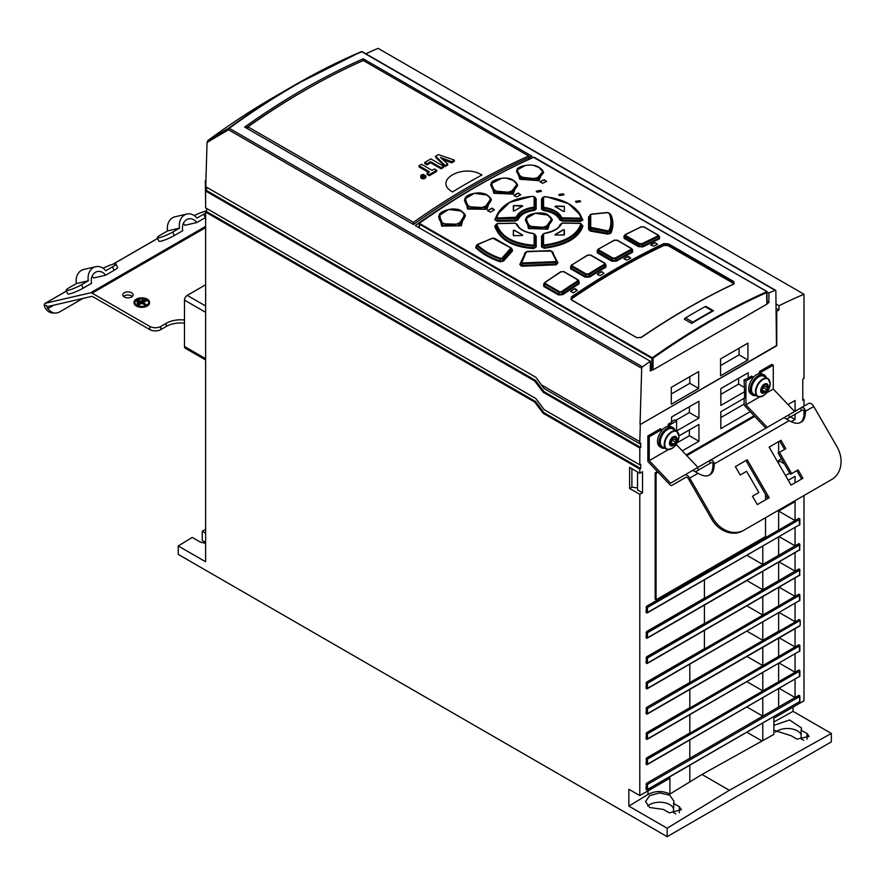 <?xml version="1.0" encoding="UTF-8"?>
<svg xmlns="http://www.w3.org/2000/svg" width="885" height="885" viewBox="0 0 885 885"><rect width="100%" height="100%" fill="white"/><g stroke="black" fill="none" stroke-linecap="round" stroke-linejoin="round"><path stroke-width="1.33" d="M207.057 142.474L228.496 129.763A1.294 1.04 -120.7 0 1 228.684 128.214A722.005 416.857 -60 0 1 294.926 84.982L274.859 96.565A693.63 400.474 120 0 0 207.898 140.527L207.057 142.474L205.74 186.724L535.934 377.364L541.399 384.875L639.8 441.692L640.309 424.523L776.753 345.747L776.753 311.232L778.977 309.938L778.977 305.734A722.381 417.067 -60 0 1 803.978 294.229L803.978 378.492L802.772 379.189L802.772 400.263L803.978 399.555L802.772 398.858M206.526 187.177L206.526 190.485L205.619 191.016L205.619 207.864L535.812 398.504L544.198 409.666L639.8 464.857L639.8 448.009L640.707 447.478L544.021 391.657L535.635 380.495L534.728 381.026L543.113 392.188L639.8 448.009M206.526 208.395L206.526 211.548L205.619 212.079L205.619 561.765L178.25 545.968L192.233 537.427L200.452 542.162L205.619 543.313M767.195 292.006L768.899 292.99A722.381 417.067 -60 0 1 775.061 290.324A1.294 0.741 -60 0 1 775.592 290.313L362.385 51.761A1.294 0.741 120 0 0 361.865 51.761A722.381 417.067 120 0 0 295.579 85.048A722.381 417.067 120 0 0 229.292 128.303A1.294 0.642 53.9 0 0 228.684 128.214L207.898 140.527M803.978 294.229L378.083 48.343A722.381 417.067 120 0 0 365.87 53.775M729.351 790.283L831.347 733.444L831.347 741.873L667.157 836.657L667.157 828.238L729.351 790.283L701.982 774.475L689.813 781.909L689.813 765.282M831.347 733.444L793.037 711.33L773.877 721.994L773.877 718.166L803.978 700.787L803.978 495.523M793.037 707.115L793.037 711.33M803.978 399.555L803.978 406.149M803.978 410.352L803.978 415.74M799.089 701.938L647.333 789.807A0.774 0.774 0 0 1 646.559 789.807L647.488 789.453L646.028 789.243L646.581 783.247L689.813 758.279L689.813 740.004M689.813 781.909L669.901 794.066L669.901 778.203L639.8 795.582L639.8 494.35L642.532 492.768L642.532 471.705L639.8 473.287L639.8 469.072L640.707 468.541L544.021 412.72L535.635 401.569L206.526 211.548M639.8 464.857L640.707 464.337L640.707 468.541M541.399 384.875L544.198 388.603L639.8 443.794L640.707 443.263L640.707 447.478M639.8 443.794L639.8 441.692M762.781 723.156L762.781 740.601L773.877 734.417L773.877 718.166M799.244 695.544L795.062 697.524L795.062 679.249M799.244 670.266L795.062 672.246L795.062 653.96M799.244 644.988L795.062 646.957L795.062 628.682M799.266 619.788L795.062 621.679L795.062 603.404M799.244 594.432L795.062 596.401L795.062 578.126M799.244 569.155L795.062 571.124L795.062 552.848M799.244 543.877L795.062 545.846L795.062 527.571M799.244 518.599L795.062 520.568L795.062 501.607L778.634 511.087L795.062 520.568M799.089 524.982L647.333 612.862A0.774 0.774 0 0 1 646.559 612.862L647.488 612.508L646.028 612.298L646.581 606.291L778.634 530.049L778.634 511.087M799.089 550.26L647.333 638.14A0.774 0.774 0 0 1 646.559 638.14L647.488 637.786L646.028 637.576L646.581 631.569L704.405 598.183L704.405 579.907M799.089 575.538L647.333 663.418A0.774 0.774 0 0 1 646.559 663.418L647.488 663.064L646.028 662.854L646.581 656.847L704.405 623.46L704.405 605.185M799.089 600.815L647.333 688.696A0.774 0.774 0 0 1 646.559 688.696L647.488 688.342L646.028 688.132L646.581 682.125L704.405 648.738L704.405 630.463M799.863 625.916L647.333 713.974A0.774 0.774 0 0 1 646.559 713.974L647.488 713.62L646.028 713.41L646.581 707.403L689.813 682.446L689.813 664.17M799.089 651.371L647.333 739.252A0.774 0.774 0 0 1 646.559 739.252L647.488 738.898L646.028 738.687L646.581 732.692L689.813 707.723L689.813 689.448M799.089 676.649L647.333 764.529A0.774 0.774 0 0 1 646.559 764.529L647.488 764.175L646.028 763.965L646.581 757.969L689.813 733.001L689.813 714.726M788.247 480.267L795.062 476.329L795.062 482.801M789.697 473.11L785.515 475.522M778.634 463.607L778.634 460.532L781.488 458.884M778.634 452.799L778.634 441.637M795.062 414.28L795.062 419.457L791.135 421.725M788.004 404.567L795.062 400.496L795.062 411.304M765.525 517.725L765.525 536.564L656.062 599.764L655.154 599.233L655.154 472.844L657.4 471.55M686.163 454.945L754.086 415.729M647.853 461.251L647.853 435.984L660.354 428.771L661.726 429.557L649.225 436.77L649.225 460.642L670.564 483.177L684.536 475.101A5.155 2.976 60 0 1 689.703 478.088L712.923 518.3L711.628 519.053L688.408 478.829A2.578 1.493 -120 0 0 685.831 477.336L671.859 485.411A2.578 1.493 60 0 1 669.868 484.714L648.528 462.191A2.578 1.493 60 0 1 647.853 461.251M678.983 435.918L698.94 424.402L698.94 441.25L682.291 450.863M668.197 426.227L668.197 424.236L671.571 422.289L671.571 417.023L698.94 401.226L698.94 418.074L676.594 430.984M759.407 373.57L759.407 371.578L771.908 364.366L773.28 365.151L760.779 372.364L760.779 373.614A11.505 6.637 120 0 1 762.405 374.045L764.065 374.875A11.605 6.704 120 0 0 755.193 378.227A11.605 6.704 120 0 0 750.248 389.776A11.605 6.704 -60 0 0 752.46 394.976A11.605 6.704 -60 0 0 755.956 395.506M750.214 411.647L720.832 428.606L720.832 411.757L744.539 398.062L744.539 391.745L720.832 405.441L720.832 388.581L748.19 372.784L748.19 378.05L751.564 376.103L752.936 376.899L745.911 380.948L745.911 404.821L759.507 396.978M746.962 707.015L762.781 716.153L778.634 706.993L778.634 688.718M779.231 688.386L795.062 697.524M746.962 732.293L762.051 741.01M762.781 740.601L701.982 774.475M773.877 725.357L789.575 719.981L801.611 728.056L801.124 730.136L807.02 733.543L809.1 736.408L796.987 739.13L791.09 735.723L773.877 730.202M178.25 545.968L178.25 554.386L667.157 836.657M205.619 542.45L202.267 540.525L202.267 531.299L205.619 529.263M647.709 806.058A14.193 8.197 180 0 1 669.746 804.62A14.193 8.197 180 0 1 673.419 808.293M673.419 803.314L679.326 806.722L681.406 809.675L669.292 812.85L663.385 809.443L649.678 807.485L645.519 801.6L649.69 795.56L659.734 792.938L669.757 795.239L673.905 801.124L673.419 812.541L675.764 813.89M775.548 732.205A14.193 8.197 180 0 1 797.451 730.899A14.193 8.197 180 0 1 801.124 734.572M801.124 730.136L801.124 738.809L803.646 740.269M205.619 533.235L202.267 531.299M535.635 401.569L534.728 402.089L205.619 212.079M534.728 402.089L543.113 413.251L639.8 469.072M639.8 494.35L629.611 488.476L629.611 467.402L639.8 473.287M639.8 795.582L628.848 789.265L628.848 806.113L667.157 828.238M534.728 381.026L205.619 191.016M544.021 391.657L543.113 392.188M535.635 380.495L206.526 190.485M775.592 290.313A1.294 0.741 -60 0 1 775.857 290.866L776.477 345.581L640.309 424.523M640.032 424.358L641.702 368.326A1.294 0.741 -60 0 1 642.488 366.866A722.381 417.067 -60 0 1 650.32 361.235L650.32 371.047L652.057 370.041A1.029 0.597 0 0 0 653.053 369.886L766.886 304.163A1.029 0.597 0 0 0 767.162 303.588M775.061 290.324L361.865 51.761A1.294 0.83 -113.1 0 0 361.18 51.717A722.005 416.857 -60 0 0 294.926 84.982L361.235 51.684A1.294 1.294 0 0 1 362.385 51.761M495.047 176.093A722.381 417.067 -60 0 0 473.718 187.897A722.381 417.067 -60 0 0 415.253 225.52L650.32 361.235M363.27 58.808L532.018 156.225A722.381 417.067 120 0 0 471.893 186.846A722.381 417.067 120 0 0 413.428 224.469L244.68 127.042A722.381 417.067 -60 0 1 303.146 89.418A722.381 417.067 -60 0 1 363.27 58.808L363.049 60.811M778.977 309.938L776.399 308.456M778.977 305.734L776.267 304.163M767.195 303.566L768.899 302.581L768.899 292.99M698.663 388.426L671.295 404.224L671.295 387.376L698.663 371.578L698.663 388.426L689.813 383.316L671.295 394.013M747.913 343.137L747.913 359.985L720.556 375.793L720.556 358.934L747.913 343.137M767.195 301.608L768.899 302.581M650.32 369.156L652.057 370.041M766.886 291.652L767.195 303.743M653.053 369.886L653.053 358.171L651.592 358.215L419.357 224.137L419.357 223.252L419.357 227.887L419.357 223.252M651.581 369.875L651.924 357.606L419.689 223.529M533.201 157.475L534.33 157.342L766.565 291.419L766.886 304.163M766.886 292.448A721.485 416.547 -60 0 0 653.053 358.171L651.924 357.606M580.471 221.427L580.483 220.575L562.119 220.221L562.119 221.062L580.471 221.427L582.905 220.022L578.823 212.289M562.119 221.062L559.729 219.945L560.459 219.436L562.119 220.221L562.561 218.661L579.852 219.026L581.533 217.964L580.549 215.21L568.413 203.65L547.715 197.089M581.179 216.582L582.219 219.646L580.483 220.575L579.863 218.175L562.572 217.81L562.561 218.661L560.902 217.898L560.459 219.436C558.026 214.358 552.417 211.117 543.611 209.712L543.445 210.541C552.03 211.957 557.462 215.088 559.729 219.945M543.445 210.541L541.531 209.17L542.273 208.749L542.815 197.643L542.273 208.749L543.611 209.712L544.131 208.218L542.826 207.256L543.567 206.836L543.567 197.222L542.815 197.643L544.74 196.724L543.567 197.222M542.593 197.82L541.52 198.948L541.531 209.17M541.554 246.904L542.262 246.495L542.262 235.543L541.543 235.952L541.554 246.904L544.242 248.276C566.09 245.355 578.978 237.91 582.916 225.952L581.865 224.635M541.543 235.952L543.456 234.547M560.471 224.779L562.561 223.131L560.913 223.861L558.701 227.047M559.74 225.144L560.692 224.325M495.921 224.746L494.792 226.195C499.494 239.658 512.393 247.103 533.511 248.541L536.188 246.992L536.177 236.03L535.436 235.62L535.436 246.583L533.578 247.723C512.172 245.975 499.472 238.651 495.489 225.73L496.175 224.768C500.678 237.28 512.935 244.36 532.969 246.008L533.511 248.541M516.995 224.381L519.23 227.522M534.263 234.647L536.177 236.03M499.582 210.586L494.792 219.723L497.182 221.283L515.612 220.984L515.601 220.155L517.249 219.325L516.796 217.754C519.241 212.599 524.827 209.369 533.567 208.075L534.097 209.601L535.447 208.694L534.861 197.41L535.447 208.694L536.166 209.114L536.155 198.782L535.104 197.632M536.166 209.114L534.263 210.431C525.878 211.504 520.446 214.646 517.968 219.834L515.612 220.984M476.617 245.488L475.699 247.634C481.949 253.707 490.135 258.431 500.257 261.805L503.565 261.042L512.614 250.787L511.762 248.773M525.469 252.468L519.816 264.471L521.542 266.23L556.178 264.825L557.926 262.945L552.273 251.716M590.295 215.365L588.591 216.891L588.591 229.447L590.35 231.107L607.829 234.127L610.849 233.264C613.582 227.069 613.57 220.874 610.827 214.679L609.975 213.927M526.298 217.975L528.445 228.54L547.837 229.16L551.488 218.164M439.679 214.646L441.637 226.118L461.339 225.752L464.382 213.639M465.444 198.14L467.523 209.037L487.038 209.314L490.467 197.941M491.562 182.974L493.775 193.262L513.167 194.136L516.906 183.571M517.338 169.511L519.661 179.235L538.943 180.684L542.947 170.905M544.164 283.443A722.138 416.857 -60 0 0 543.821 283.676L543.744 286.452L544.308 283.576M562.827 294.65L562.296 292.161L577.861 281.762L578.657 283.023L562.285 293.964L558.911 294.262L558.457 294.948L562.827 294.65A722.138 417.001 120 0 1 579.188 283.72L578.967 281.043M605.307 263.785L604.543 262.989L604.665 265.146L589.1 274.593L585.704 274.66L586.191 273.963L588.58 273.885L589.631 277.06L585.206 277.193L585.693 276.496L589.1 276.352L605.473 266.407L605.993 267.126L605.838 264.593M570.77 266.153L570.582 268.752L571.068 268.055L585.693 276.496L585.704 274.66L571.92 266.695L572.429 264.571L571.068 268.055L571.113 265.976M632.144 249.681L632.1 251.528L615.728 260.489L616.237 261.208L611.778 261.175L612.298 260.467L615.728 260.489L615.728 258.752L631.293 250.234L632.598 252.247L632.521 249.858M597.375 250.289L597.242 252.789L597.751 252.07L612.298 260.467L612.298 258.741L598.559 250.809L599.068 248.718L597.751 252.07L597.751 250.112M624.025 235.886L624.567 235.753L624.622 237.6L624.08 238.331L624.025 235.886A722.138 416.868 -60 0 1 624.279 235.753M643.041 246.86L642.543 246.13L639.081 245.941L639.612 243.596L642.045 243.696L642.532 244.426L658.097 236.848L658.916 238.165L642.543 246.13L642.532 244.426L639.07 244.326L625.374 236.428L624.622 237.6L639.081 245.941L638.528 246.672L643.041 246.86A722.138 416.99 120 0 1 659.391 238.895L659.38 236.649M733.411 284.284L733.82 281.574L668.507 243.862L663.761 243.607L664.093 244.26L668.109 244.514L668.507 243.862M663.761 243.607A721.994 416.846 -60 0 0 571.389 296.951L571.378 299.938L636.691 337.65L641.183 337.362C671.969 316.365 702.767 298.588 733.554 284.03L734.251 283.3L733.411 282.226L668.109 244.514L668.109 245.643L733.411 283.344L733.82 281.574M579.896 200.63L580.66 201.625L576.257 202.411L575.493 201.404L579.896 200.63M563.236 193.782L563.999 194.777L559.585 195.585L558.833 194.578L563.236 193.782M540.68 190.319L541.432 191.326L537.029 192.2L536.277 191.193L540.68 190.319M546.521 181.27L546.521 181.447A721.994 416.846 120 0 0 542.682 183.317L539.95 181.735A721.994 416.846 -60 0 1 543.777 179.865L546.521 181.657M546.521 181.447L544.507 179.898M514.041 195.685L516.785 196.857A721.994 416.846 -60 0 1 520.612 194.755L518.599 193.195L520.612 194.965M517.869 193.395L517.869 193.184A721.994 416.846 120 0 0 514.041 195.275L514.041 195.485A721.74 416.702 -60 0 1 517.869 193.395L518.599 193.406M517.869 193.184L518.599 193.195M494.339 209.59L494.339 209.811A721.994 416.846 -60 0 0 490.511 212.134L487.768 210.774A721.74 416.702 -60 0 1 491.606 208.44L494.339 210.022M487.768 210.995L487.768 210.553A721.994 416.846 120 0 1 491.606 208.229L492.337 208.429M494.339 209.811L492.337 208.218M577.164 290.081L577.164 290.313A721.994 416.846 120 0 0 573.336 292.88L570.593 291.298A721.994 416.846 -60 0 1 574.431 288.742L577.164 290.523M577.164 290.313L575.161 288.709M597.408 274.505L600.152 275.655A721.994 416.846 -60 0 1 603.979 273.332L601.977 271.739L603.979 273.542M601.247 271.96L601.247 271.75A721.994 416.846 120 0 0 597.408 274.073L597.408 274.284A721.74 416.702 -60 0 1 601.247 271.96L601.977 271.949M601.247 271.75L601.977 271.739M650.862 245.001L653.606 246.185A721.994 416.846 120 0 1 657.433 244.326L655.431 242.778L657.433 244.537M650.862 245.211L650.862 244.603A721.994 416.846 -60 0 1 654.701 242.744L655.431 242.778M630.618 257.867L630.618 258.066A721.994 416.846 -60 0 0 626.79 260.157L624.047 258.796A721.74 416.702 -60 0 1 627.874 256.694L630.618 258.276M624.047 258.995L624.047 258.586A721.994 416.846 120 0 1 627.874 256.484L628.604 256.705M630.618 258.066L628.604 256.495M712.325 310.901L705.035 306.686A2.578 1.493 120 0 1 706.23 306.542L713.531 310.757A721.994 416.846 120 0 0 691.639 323.401L684.337 319.186A2.578 1.493 120 0 1 685.543 317.936L692.833 322.151A722.702 417.255 -60 0 1 712.325 310.901A2.578 1.493 -60 0 1 713.531 310.757M579.863 218.175L581.533 217.964L582.905 220.022M541.52 198.948L542.815 197.643M544.319 207.389L544.131 208.218C552.871 209.745 558.457 212.975 560.902 217.898L561.621 217.378C559.121 212.3 553.346 208.971 544.319 207.389L543.567 206.836M562.572 217.81L561.621 217.378M544.74 196.724L544.662 196.713C564.785 199.501 576.843 206.459 580.837 217.599M555.094 206.769L555.459 206.083L563.845 206.293M555.094 206.559L563.48 211.404L564.365 211.227L564.365 206.592M555.459 206.293L563.845 206.515M564.365 211.438L564.365 206.802M582.916 225.952L582.208 225.476C578.215 237.268 565.526 244.592 544.142 247.457L542.262 246.495L543.556 244.371L543.556 234.105L544.308 233.54C553.313 231.97 559.088 228.64 561.621 223.54M543.556 244.371L544.651 244.913L544.242 248.276M543.611 234.547L542.262 235.543L542.837 234.514L542.848 244.78L544.762 245.742C565.238 242.91 577.496 235.83 581.545 224.502L580.837 224.016C576.832 235.156 564.774 242.125 544.651 244.913M580.837 224.016L581.545 224.502M562.561 223.131L579.874 223.396M555.094 234.968L563.845 235.034L564.365 229.912L564.365 234.945M555.094 235.178L555.094 234.547A724.583 418.339 -60 0 1 563.48 229.702L564.365 229.912M581.412 223.949L579.885 223.263L562.561 222.987L560.791 224.115C559.176 228.208 553.645 231.306 544.198 233.397L542.903 234.248M560.913 223.861C558.468 228.795 552.882 232.014 544.142 233.54L542.914 234.215M542.959 234.127L542.262 235.543M555.094 234.757A724.317 418.185 -60 0 1 563.48 229.912L564.365 230.122M495.578 225.255L497.857 223.595L515.136 223.252L497.857 223.595L496.872 224.303C500.866 236.406 512.924 243.364 533.047 245.189L532.969 246.008L534.894 244.979L536.188 246.992M494.792 226.195L495.567 225.266M533.047 245.189L534.894 244.979L534.883 234.636L533.389 233.673C524.351 232.324 518.588 228.994 516.077 223.684L517.194 224.812M534.142 234.226L534.142 244.57M513.344 230.388L513.499 235.675L522.25 235.532L522.615 235.001L514.229 230.155L513.344 230.598L514.229 230.155M514.229 230.365L522.615 235.001L522.25 235.532M516.807 223.993L516.973 224.392C519.462 229.182 524.971 232.235 533.5 233.529L534.828 234.37L533.578 233.673C524.838 232.368 519.252 229.149 516.807 223.993L516.077 223.684M517.979 225.244L517.249 224.934M534.097 234.658L535.37 235.333M534.883 234.636L535.436 235.62M513.344 235.664L513.344 230.598M494.792 219.723L497.315 214.336L495.5 219.369L497.182 221.283M530.889 196.592L509.76 202.355L497.315 214.347M534.861 197.41L532.947 196.448L534.728 197.023L536.155 198.782M534.153 196.99L534.153 206.714L533.401 207.245C524.396 208.594 518.621 211.924 516.088 217.245L497.824 217.964L497.835 218.794L515.147 218.529L515.601 220.155L497.16 220.465L497.835 218.794L496.164 217.688L496.872 217.334C500.877 205.232 512.935 198.262 533.058 196.437L532.947 196.448M534.153 206.714L534.872 207.134L533.567 208.075L533.401 207.245M496.872 217.334L497.824 217.964M522.25 205.818L522.615 206.105A724.583 418.339 -60 0 0 514.229 210.951L513.344 210.741L513.864 205.574L522.615 206.316M522.25 205.608L513.864 205.574M517.968 219.834L517.249 219.325C519.639 214.082 525.259 210.84 534.097 209.601L534.263 210.431M516.088 217.245L516.796 217.754L515.147 218.529L515.136 217.699M513.344 210.951L513.344 205.873M500.257 261.805L502.89 260.433L503.565 261.042M510.645 247.678L511.22 249.061L510.645 247.678L494.792 238.519L492.812 238.209L477.745 244.271L492.812 238.209L510.225 247.645L510.556 248.442L502.038 258.088L502.713 258.685L511.22 249.061L511.961 250.178L502.89 260.433L502.713 258.685L500.379 259.128L500.589 261.075C490.555 257.734 482.447 253.055 476.263 247.026L475.699 247.634M476.263 247.026L477.148 245.72C483.122 251.406 490.865 255.876 500.379 259.128L500.711 258.387C491.297 255.179 483.63 250.754 477.712 245.112L478.077 244.249L477.712 245.112M502.038 258.088L500.711 258.387M511.342 248.74L511.961 250.178L511.342 248.74M512.614 250.787L511.961 250.178M477.148 245.72L477.745 244.271L477.148 245.72M519.816 264.471L525.225 252.988M525.203 253.044L524.528 253.331M551.388 251.097L556.521 261.197L555.271 262.469L522.449 263.741L521.674 265.434L555.99 264.018L557.196 262.646L551.388 251.097L527.46 251.373L550.094 250.698L552.118 251.395L557.926 262.945M555.791 260.898L555.094 261.661L522.581 262.945L521.885 262.248L526.298 251.838L527.46 251.373L525.635 252.136L520.48 264.184L521.542 266.23M555.094 261.661L556.178 264.825M553.236 252.535L550.138 250.555L526.298 251.838M522.581 262.945L522.449 263.741L521.221 262.535L521.885 262.248M588.591 229.447L589.322 229.126L590.561 230.277L590.35 231.107M588.591 216.891L589.333 216.36L589.322 229.126L590.704 227.345L590.715 214.856L589.963 215.376L589.974 227.677L591.202 228.828L607.63 231.693L608.039 233.286L610.174 232.744L609.732 231.018C612.199 225.1 612.188 219.214 609.71 213.362L610.163 214.336L607.763 212.477L591.28 214.137L589.985 214.922M589.963 215.376L591.191 214.281L607.663 212.632M591.191 214.281L590.715 214.856M609.057 213.019C611.524 218.849 611.524 224.679 609.057 230.498L607.84 230.852L590.704 227.345M610.849 233.264L610.174 232.744C612.885 226.604 612.885 220.476 610.174 214.336L610.827 214.679M607.829 234.127L608.039 233.286L590.561 230.277L591.412 227.998M609.057 230.498L609.732 231.018L607.63 231.693L607.84 230.852M548.014 215.143L535.204 213.285L525.944 218.606L529.363 226.294L545.569 227.445L551.853 218.849M528.445 228.54L528.953 227.843L545.835 229.016L552.395 220.033L547.837 215.21C559.995 221.471 540.89 232.512 529.861 225.586C517.714 219.126 536.808 208.097 547.837 215.21L548.346 215.332M465.499 215.807L459.083 225.896L442.102 225.443L438.606 216.792M461.207 211.006L448.518 209.513L439.181 215.553L442.555 223.728L458.85 224.259L464.99 214.69L460.997 211.095C473.132 217.312 454.071 230.011 443.02 223.053C430.873 216.626 449.956 203.937 460.997 211.095L461.539 211.183M487.425 195.242L486.905 195.131C499.063 201.382 479.958 212.975 468.928 206.039C456.782 199.59 475.876 187.996 486.905 195.131L490.876 198.694L487.303 195.087C481.285 190.706 465.101 193.837 465.023 198.915L468.442 206.736L484.692 207.676L490.909 198.749L491.452 199.91L484.925 209.269L468.01 208.329L464.426 200.198L464.99 198.97M487.093 195.054L474.305 193.328L465.045 198.871M491.241 183.56C490.19 180.662 506.209 174.732 513.543 180.463L517.758 185.374L511.441 193.859L494.295 192.543L490.644 184.854L491.197 183.66L494.693 191.049L510.866 192.41L517.194 184.135L513.189 180.485C525.336 186.779 506.242 197.233 495.202 190.33C483.055 183.859 502.149 173.394 513.189 180.485L513.676 180.617M513.344 180.44L506.839 178.427M501.695 178.305L491.186 183.66M539.562 167.73L539.098 167.586C551.244 173.914 532.162 183.239 521.121 176.369C508.986 169.854 528.046 160.517 539.098 167.586L543.7 172.52L536.985 180.385L520.203 178.505L516.497 171.236L517.039 170.064M525.513 165.384L517.083 169.953L520.579 177.1L536.631 178.881L543.125 171.259L539.43 167.575C531.697 162.132 516.055 166.845 517.094 169.953M539.231 167.542L534.584 165.816M564.022 271.606L560.681 271.85L545.127 282.238L545.105 284.317L545.602 282.149A724.583 418.339 120 0 1 561.178 271.739L564.154 271.772L577.518 279.483M561.754 291.464L562.296 292.161L558.933 292.304L561.754 291.464A724.583 418.339 -60 0 1 577.319 281.065L577.297 279.572L578.469 280.268M579.188 283.72L578.591 280.855M577.839 279.671L577.861 281.762L577.319 281.065M564.154 271.772L560.791 271.706L545.127 282.238M590.926 255.212L587.485 255.223L572.429 264.571A724.583 418.339 120 0 1 588.005 255.112L590.926 255.212L604.333 262.956M588.58 273.885A724.583 418.339 -60 0 1 604.145 264.427L604.532 262.989M604.145 264.427L605.473 266.407L605.462 264.405M604.665 263.144L605.285 263.73M571.312 265.29L571.931 264.681M617.52 240.377L614.113 240.322L599.068 248.718A724.583 418.339 120 0 1 614.644 240.189L617.52 240.377L630.972 248.143M615.219 258.044L615.728 258.752L612.298 258.741L612.807 258.022L615.219 258.044A724.583 418.339 -60 0 1 630.795 249.515L630.817 248.198L631.912 248.917M631.304 248.331L631.293 250.234L630.795 249.515M597.939 249.415L598.548 248.84M644.291 227.058L640.917 226.936L625.363 234.503L625.927 235.687L625.374 236.428L625.894 234.381A724.583 418.339 120 0 1 641.47 226.803L644.291 227.058L657.787 234.846M642.045 243.696A724.583 418.339 -60 0 1 657.61 236.118L657.655 234.89L658.717 235.609M659.624 237.036L658.661 235.498M659.015 236.472L659.391 238.895M658.119 235.034L658.097 236.848L657.61 236.118M624.412 235.919L625.363 234.503M668.109 245.643L664.093 245.422A720.058 415.729 120 0 0 617.94 269.648A720.058 415.729 120 0 0 571.787 298.721L571.124 299.407M733.964 283.775L733.411 283.344M571.456 299.893L571.389 296.94M687.435 308.411A721.485 416.547 120 0 0 641.105 337.583L636.691 337.65L571.677 299.893L637.089 337.838M575.504 201.503L579.896 200.84L580.649 201.736M558.844 194.678L563.236 193.992L563.988 194.899M536.277 191.282L540.68 190.541L541.421 191.459M544.507 180.109L543.777 180.075A721.74 416.702 120 0 0 539.95 181.945M575.161 288.919L574.431 288.952A721.74 416.702 120 0 0 570.593 291.508M655.431 242.988L654.701 242.955A721.74 416.702 120 0 0 650.862 244.813M691.639 323.401A2.578 1.493 -60 0 1 692.833 322.151M705.035 306.686A722.702 417.255 120 0 0 685.543 317.936M689.813 376.678L689.813 383.316M739.075 348.248L739.075 354.885L747.913 359.985M739.075 354.885L720.556 365.571M314.319 84.982A719.804 415.585 120 0 0 246.118 127.871M529.927 157.154L528.765 156.479M247.977 126.832A722.381 417.067 -60 0 1 363.281 60.49L528.721 156.003A722.381 417.067 120 0 0 413.428 222.345L247.977 126.832L247.767 128.834M481.905 175.009C463.021 163.083 432.311 180.761 452.512 191.934A722.381 417.067 -60 0 1 481.905 175.009M451.615 162.862A722.381 417.067 -60 0 1 454.359 161.358L454.359 160.108L451.615 161.678L451.615 162.862L442.644 159.411M445.111 166.513A722.381 417.067 -60 0 1 447.721 165.041L447.721 163.935L445.111 165.44L445.111 166.513L435.619 157.298L435.619 156.18L438.352 154.598L454.359 160.108M441.106 168.803A722.381 417.067 -60 0 1 443.639 167.353L443.639 166.291L441.106 167.752L441.106 168.803L430.63 162.763A722.381 417.067 -60 0 0 427.035 164.853L424.734 163.526L424.734 162.453L430.873 158.913L443.639 166.291M429.424 175.695A722.381 417.067 -60 0 1 436.681 171.38L436.681 170.307L429.424 174.5L429.424 175.695L427.112 174.367L427.112 173.172L429.479 171.801L419.014 165.761L421.548 164.3L432.013 170.34L434.38 168.969L436.681 170.307M419.014 165.761L419.014 166.9L428.495 172.376M425.895 175.971L423.307 177.465L420.629 175.927L421.393 174.865L423.229 174.422L425.895 175.971L425.143 178.361L423.307 178.847L421.448 178.405L420.629 177.243M413.638 224.591L413.428 222.345M528.721 156.003L528.92 158.249M451.615 161.678L440.387 157.408L447.721 163.935M445.111 165.44L435.619 156.18M441.106 167.752L430.63 161.701L430.63 162.763M430.63 161.701L427.035 163.78L427.035 164.853M427.035 163.78L424.734 162.453M429.424 174.5L427.112 173.172M424.7 176.768L425.231 176.004L424.568 175.197L421.835 175.119L421.304 175.883L421.968 176.69L423.373 177.077L425.231 176.093M424.568 175.197L424.568 175.883M424.999 176.126L423.605 176.779L421.481 175.816L423.428 175.695L422.964 174.964L424.999 176.557M422.941 177.033L422.676 176.314L422.676 176.989M423.992 176.314L423.251 176.237L423.992 176.314M544.021 412.72L543.113 413.251M637.521 471.97L637.521 489.87L642.532 492.768M629.611 488.476L631.89 487.148L637.521 487.967M631.89 468.718L631.89 487.148M628.848 806.113L648.008 794.42C655.298 790.736 662.6 790.615 669.901 794.066M746.962 681.738L762.781 690.875L778.634 681.716L778.634 663.44M779.231 663.108L795.062 672.246M746.962 656.46L762.781 665.597L778.634 656.438L778.634 638.162M779.231 637.819L795.062 646.957M799.089 626.093L800.184 625.463L799.089 626.093M646.581 707.403L799.089 619.777L800.184 620.407L800.184 625.463L647.488 713.62L647.488 708.564L646.028 708.354M798.724 619.566L800.184 620.407L647.488 708.564L646.946 707.624L646.028 713.41M746.962 631.182L762.781 640.32L778.634 631.16L778.634 612.885M779.231 612.542L795.062 621.679M746.962 605.904L762.781 615.042L778.634 605.882L778.634 587.607M779.231 587.264L795.062 596.401M746.962 580.626L762.781 589.764L778.634 580.604L778.634 562.329M779.231 561.986L795.062 571.124M746.962 555.349L762.781 564.486L778.634 555.326L778.634 537.051M779.231 536.708L795.062 545.846M762.781 546.2L762.781 564.486M762.781 571.489L762.781 589.764M762.781 596.767L762.781 615.042M762.781 622.044L762.781 640.32M762.781 647.322L762.781 665.597M762.781 672.6L762.781 690.875M762.781 697.878L762.781 716.153M778.634 460.532L784.342 463.828M790.57 416.868L795.062 419.457M656.062 599.764L656.062 473.375L655.154 472.844M656.062 473.375L658.042 472.236M686.804 455.631L754.728 416.415M765.525 427.798L765.525 428.351M765.525 494.427L765.525 499.848M647.853 435.984L649.225 436.77M699.216 469.614L695.599 471.705L699.216 469.614A2.578 1.493 -120 0 0 699.216 469.614L710.378 463.165L709.084 460.93L784.044 417.654L789.21 420.64L714.25 463.917C713.609 460.598 711.883 459.603 709.084 460.93L692.833 470.322L697.988 473.298C703.088 476.174 706.993 476.705 709.737 474.869C712.69 473.42 714.195 469.769 714.25 463.917L712.956 464.658C712.901 470.51 711.396 474.161 708.442 475.61M711.628 519.053A25.798 21.063 60 0 0 742.769 530.856L831.623 479.559A25.798 21.063 -120 0 0 836.967 446.682L813.757 406.469A5.155 2.976 -120 0 0 808.591 403.483L784.044 417.654M830.34 480.301L830.34 480.301A25.798 21.063 60 0 0 830.362 480.29L831.623 479.559L830.34 480.301M789.21 420.64C794.299 423.517 798.215 424.037 800.947 422.2C803.901 420.751 805.405 417.101 805.461 411.248L804.166 412.001C804.122 417.853 802.618 421.503 799.653 422.953M747.228 459.769L769.165 497.746L757.306 504.594L752.46 496.219L758.854 492.536L746.597 471.307L740.214 474.991L735.369 466.616L747.228 459.769L745.944 460.51L767.87 498.498M780.979 440.276L785.814 448.662L779.431 452.346L791.688 473.575L798.071 469.891L802.905 478.265L791.046 485.113L769.12 447.124L780.979 440.276L779.685 441.029L784.53 449.403M779.431 452.346L778.147 453.087L790.394 474.316L791.688 473.575M798.071 469.891L796.777 470.632L801.622 479.006M742.769 530.856L744.064 530.115A25.798 21.063 -120 0 1 712.923 518.3M710.378 463.165C712.392 462.191 713.255 462.689 712.956 464.658M795.914 413.782L786.809 419.036L795.914 413.782A2.578 1.493 -120 0 0 795.914 413.782L801.589 410.507C803.602 409.534 804.465 410.032 804.166 412.001M813.757 406.469L805.461 411.248C804.819 407.941 803.104 406.945 800.306 408.273L801.589 410.507M794.619 411.558L773.28 389.024L773.28 365.151M773.28 389.024L766.454 392.962M767.251 427.355L745.911 404.821M752.936 376.899L752.936 378.149A11.505 6.637 120 0 0 748.721 388.803A11.505 6.637 120 0 0 750.911 393.947L752.46 394.976M766.277 377.63A11.605 6.704 120 0 0 764.065 374.875M752.936 377.773A11.483 6.626 120 0 1 760.558 373.503L760.779 373.614M760.779 372.364L759.407 371.578M748.19 378.05L744.086 379.897L745.911 380.948M744.086 398.327L744.086 403.77A2.578 1.493 60 0 0 745.214 406.359L765.857 428.163M744.539 391.745L744.086 379.897M744.108 404.113L720.832 417.554M738.61 378.315L738.61 384.112L720.832 394.378M738.61 384.112L744.086 387.265M697.933 467.38L676.594 444.845L676.594 443.75M676.594 431.172L676.594 420.972L669.569 425.032L669.569 426.282A11.505 6.637 120 0 1 671.195 426.703L672.854 427.532A11.605 6.704 120 0 0 663.971 430.895A11.605 6.704 120 0 0 659.037 442.434A11.605 6.704 -60 0 0 661.25 447.633A11.605 6.704 -60 0 0 664.746 448.175M671.571 421.758L674.768 419.921L676.594 420.972M676.594 444.845L675.244 445.62M668.286 449.635L649.225 460.642M661.726 429.557L661.726 430.807A11.505 6.637 120 0 0 657.511 441.471A11.505 6.637 120 0 0 659.701 446.615L661.25 447.633M675.067 430.298A11.605 6.704 120 0 0 672.854 427.532M661.726 430.442A11.483 6.626 120 0 1 669.348 426.172L669.569 426.282M669.569 425.032L668.197 424.236M689.36 406.757L689.36 412.543L698.94 418.074M689.36 412.543L675.675 420.441M669.171 449.503A10.321 5.963 -60 0 1 666.372 449.115C672.888 449.879 677.091 445.564 678.983 436.172L676.693 431.238L672.722 428.937A10.321 5.963 120 0 0 664.768 431.703A10.321 5.963 120 0 0 660.265 442.091A10.321 5.963 120 0 0 662.4 446.814L666.372 449.115A10.321 5.963 -60 0 1 664.237 444.381A10.321 5.963 -60 0 1 668.739 434.004A10.321 5.963 -60 0 1 676.693 431.238A10.321 5.963 -60 0 1 678.441 433.462M669.469 443.308A5.288 3.053 -60 0 1 673.208 436.825A5.288 3.053 -60 0 1 676.948 438.982A5.288 3.053 -60 0 1 673.208 445.465A5.288 3.053 -60 0 1 669.469 443.308M678.961 436.25A10.056 5.808 -60 0 1 671.848 448.562A10.056 5.808 -60 0 1 664.746 444.458A10.056 5.808 -60 0 1 671.848 432.145A10.056 5.808 -60 0 1 678.961 436.25M669.945 444.37L670.73 444.823L669.967 444.646L670.089 440.863A5.1 2.943 120 0 0 669.613 443.219A5.1 2.943 120 0 0 670.089 445.022A5.1 2.943 120 0 0 673.208 445.299A5.1 2.943 120 0 0 676.328 441.427A5.1 2.943 120 0 0 676.815 439.06A5.1 2.943 120 0 0 676.328 437.256A5.1 2.943 120 0 0 673.208 436.98A5.1 2.943 120 0 0 670.089 440.863L673.208 436.98M675.321 437.245L673.905 437.511M676.328 437.256L675.454 439.436L676.328 441.427L673.208 445.299L672.323 444.967L673.208 445.299M670.177 443.164L673.098 439.026L671.925 437.4M671.837 444.37L672.323 444.967L670.089 445.022M698.94 441.25L689.36 435.719L677.158 442.765M689.36 429.922L689.36 435.719M671.859 485.411L685.842 477.336M760.392 396.845A10.321 5.963 -60 0 1 757.593 396.447C764.109 397.21 768.313 392.896 770.193 383.504L767.903 378.57L763.932 376.28A10.321 5.963 120 0 0 755.978 379.045A10.321 5.963 120 0 0 751.476 389.433A10.321 5.963 120 0 0 753.611 394.157L757.593 396.447A10.321 5.963 -60 0 1 755.447 391.723A10.321 5.963 -60 0 1 759.961 381.335A10.321 5.963 -60 0 1 767.903 378.57A10.321 5.963 -60 0 1 769.651 380.804M760.691 390.639A5.288 3.053 -60 0 1 764.43 384.167A5.288 3.053 -60 0 1 768.169 386.325A5.288 3.053 -60 0 1 764.43 392.796A5.288 3.053 -60 0 1 760.691 390.639M770.171 383.592A10.056 5.808 -60 0 1 763.069 395.905A10.056 5.808 -60 0 1 755.956 391.801A10.056 5.808 -60 0 1 763.069 379.488A10.056 5.808 -60 0 1 770.171 383.592M761.166 391.701L761.952 392.155L761.177 391.978L761.31 388.205A5.1 2.943 120 0 0 760.823 390.562A5.1 2.943 120 0 0 761.31 392.365A5.1 2.943 120 0 0 764.43 392.641A5.1 2.943 120 0 0 767.549 388.758A5.1 2.943 120 0 0 768.036 386.402A5.1 2.943 120 0 0 767.549 384.599A5.1 2.943 120 0 0 764.43 384.322A5.1 2.943 120 0 0 761.31 388.205L764.43 384.322M766.532 384.588L765.116 384.853M767.549 384.599L766.664 386.767L767.549 388.758L764.43 392.641L763.545 392.298L764.43 392.641M761.399 390.506L764.319 386.369L763.135 384.732M763.047 391.712L763.545 392.298L761.31 392.365M684.536 475.101L692.833 470.322L684.536 475.101M184.478 319.983A20.643 11.914 0 0 0 166.236 323.291L160.771 326.443A7.744 4.469 180 0 1 149.819 326.443L92.14 293.145A3.872 2.235 60 0 0 90.569 292.813L205.619 226.383M124.287 296.951A5.155 2.976 0 0 0 129.907 297.603A5.155 2.976 0 0 0 133.093 294.849A5.155 2.976 0 0 0 131.577 292.747A5.155 2.976 0 0 0 125.958 292.094A5.155 2.976 0 0 0 122.772 294.849A5.155 2.976 0 0 0 124.287 296.951M134.066 302.593A7.744 4.469 0 0 0 134.055 302.858A7.744 4.469 0 0 0 136.323 306.011A7.744 4.469 0 0 0 144.753 306.984A7.744 4.469 0 0 0 149.532 302.858A7.744 4.469 0 0 0 149.521 302.593M83.002 298.411L59.538 311.962A12.899 9.901 -87.8 0 1 55.18 313.08A12.899 9.901 -87.8 0 1 47.989 308.511L47.635 308.721A2.578 1.493 -120 0 1 47.458 307.726A2.578 1.493 -120 0 1 48 306.542A2.578 1.493 -120 0 1 48.244 306.453L91.432 296.464A3.872 2.235 -120 0 1 93.002 296.796L149.819 329.607A7.744 4.469 0 0 0 160.771 329.607L166.236 326.443A20.643 11.914 180 0 1 184.478 323.147M123.557 296.431A5.155 2.976 180 0 1 131.577 295.9A5.155 2.976 180 0 1 132.307 296.431M205.619 284.76L187.222 295.38A3.872 2.235 120 0 0 184.478 300.115L184.478 346.455A3.872 2.235 120 0 0 185.286 348.225L205.619 359.963M47.635 308.721L46.562 305.458L44.25 305.369L44.56 306.608A12.899 9.901 92.2 0 0 52.702 312.98L55.18 313.08M44.25 305.369A3.872 2.235 60 0 1 44.25 305.159A3.872 2.235 60 0 1 45.046 303.389A3.872 2.235 60 0 1 45.412 303.245L90.569 292.813M205.619 217.478A10.321 1.46 -24.2 0 1 205.32 217.655L196.868 222.533L184.921 225.288A10.321 8.297 -103 0 0 183.317 223.551L183.306 223.573M157.342 237.678A10.321 1.46 155.8 0 1 160.782 234.835L167.586 230.897A12.899 10.377 77 0 1 174.942 216.803L186.901 214.037A12.899 10.377 -103 0 0 179.533 228.142L172.73 232.069A10.321 1.46 155.8 0 1 162.995 236.56A10.321 1.46 155.8 0 1 157.342 237.678L158.913 241.174A10.321 1.46 -24.2 0 0 164.566 240.056A10.321 1.46 -24.2 0 0 174.301 235.565L182.741 230.686A10.321 8.297 77 0 1 188.527 218.883A10.321 8.297 77 0 1 196.868 222.533M103.036 268.255A10.321 1.46 155.8 0 1 115.968 263.973L117.539 267.469A10.321 1.46 -24.2 0 1 114.099 270.312L105.658 275.191L93.699 277.956A10.321 8.297 -103 0 0 92.095 276.209L92.084 276.231M88.323 280.799L76.364 283.565A12.899 10.377 77 0 1 83.732 269.46L95.691 266.706A12.899 10.377 -103 0 0 88.323 280.799L81.52 284.727A10.321 1.46 155.8 0 1 71.773 289.229A10.321 1.46 155.8 0 1 66.121 290.335L67.691 293.831A10.321 1.46 -24.2 0 0 73.344 292.725A10.321 1.46 -24.2 0 0 83.09 288.222L91.531 283.355A10.321 8.297 77 0 1 97.317 271.54A10.321 8.297 77 0 1 105.658 275.191M186.901 214.037A12.899 10.377 -103 0 1 196.935 218.086L203.749 214.159A10.321 1.46 155.8 0 0 205.619 212.997M194.257 215.597A10.321 1.46 155.8 0 1 206.526 211.106M179.533 228.142L167.586 230.897M95.691 266.706A12.899 10.377 -103 0 1 105.724 270.755L112.528 266.827A10.321 1.46 155.8 0 0 115.968 263.973M66.121 290.335A10.321 1.46 155.8 0 1 69.561 287.492L76.364 283.565M147.264 299.163A7.744 4.469 180 0 1 149.532 302.327A7.744 4.469 180 0 1 144.753 306.453A7.744 4.469 180 0 1 136.323 305.491A7.744 4.469 180 0 1 134.055 302.327A7.744 4.469 180 0 1 138.834 298.201A7.744 4.469 180 0 1 147.264 299.163M146.722 299.484A6.969 4.027 0 0 0 139.133 298.61A6.969 4.027 0 0 0 134.83 302.327A6.969 4.027 0 0 0 136.865 305.17A6.969 4.027 0 0 0 144.465 306.044A6.969 4.027 0 0 0 148.757 302.327A6.969 4.027 0 0 0 146.722 299.484M134.841 302.593A6.969 4.027 180 0 1 139.343 299.086A6.969 4.027 180 0 1 146.722 300.015A6.969 4.027 180 0 1 148.746 302.593M146.722 300.115L142.618 302.482L146.445 304.694L142.065 302.803L137.418 304.86L146.169 299.805L146.722 300.646L143.071 302.747M137.905 305.668L137.418 304.86M146.445 304.694L145.903 305.535L142.065 303.323L137.96 305.17M137.584 303.71L137.031 302.869L143.27 299.893L137.584 303.71L137.031 302.869M137.197 301.719L136.655 300.878L139.83 299.672L137.197 301.719L136.655 300.878M143.27 299.893L137.584 303.179M139.83 299.672L137.197 301.188M205.906 181.005L205.309 180.651L205.928 180.297M205.619 201.891L205.309 180.651M646.581 783.247L798.724 695.4M646.028 789.243L646.393 784.398L646.946 783.457L647.488 784.398L646.028 784.187M799.642 696.561L647.488 784.398L647.488 789.453L799.642 701.617L799.642 696.561M799.111 695.367L799.476 695.577A0.774 0.774 0 0 1 799.863 696.241L799.863 701.296A0.774 0.774 0 0 1 799.476 701.971L799.642 700.986M641.702 368.326L228.496 129.763A1.294 0.741 120 0 1 229.292 128.303L642.488 366.866M476.451 186.602A721.485 416.547 120 0 0 419.645 223.042M652.654 357.562A721.994 416.846 -60 0 1 766.565 291.796M533.6 157.298A721.994 416.846 120 0 0 419.689 223.064M558.457 294.948L543.744 286.452M605.993 267.126A722.049 416.912 120 0 0 589.631 277.06M585.206 277.193L570.582 268.752M632.598 252.247A722.049 416.912 120 0 0 616.237 261.208M611.778 261.175L597.242 252.789M638.528 246.672L624.08 238.331M733.809 284.063A721.994 416.846 120 0 0 641.437 337.395M543.556 234.105L542.837 234.514M496.872 224.303L496.175 224.768M511.22 249.061L510.556 248.442M494.792 238.519L494.14 238.353L494.792 238.519M529.861 225.586L528.953 227.843L525.325 219.934L525.889 218.717M441.637 226.118L443.02 223.053M467.523 209.037L468.928 206.039M493.775 193.262L495.202 190.33M519.661 179.235L521.121 176.369M544.209 285.778L558.911 294.262L558.933 292.304L545.105 284.317L544.209 285.778M563.601 271.673L577.297 279.572M559.386 291.619L545.569 283.642M590.406 255.09L604.145 263.033M586.191 273.963L572.407 265.998M617.022 240.244L630.817 248.198M612.807 258.022L599.068 250.09M643.826 226.903L657.655 234.89M639.612 243.596L625.927 235.687M664.093 245.422L664.093 244.26A721.485 416.547 -60 0 0 571.787 297.559L571.787 298.721M571.378 299.938L570.947 298.898M425.143 177.033L425.143 178.361M423.307 177.465L423.307 178.847M421.448 177L421.448 178.405M648.008 794.42L648.008 790.847M679.326 812.684L679.326 806.722M807.02 739.229L807.02 733.543M799.111 670.089L799.476 670.299A0.774 0.774 0 0 1 799.863 670.963L647.488 759.12L647.488 764.175L799.642 676.339L799.089 670.332L799.863 670.963L799.863 676.018A0.774 0.774 0 0 1 799.476 676.693L799.642 675.709M646.581 757.969L647.488 759.12L646.028 758.91M646.028 763.965L646.946 758.179L798.724 670.122M799.111 644.811L799.476 645.021A0.774 0.774 0 0 1 799.863 645.685L647.488 733.842L647.488 738.898L799.642 651.061L799.089 645.054L799.863 645.685L799.863 650.74A0.774 0.774 0 0 1 799.476 651.415L799.642 650.431M646.581 732.692L647.488 733.842L646.028 733.632M646.028 738.687L646.946 732.902L798.724 644.844M799.111 594.255L799.476 594.466A0.774 0.774 0 0 1 799.863 595.129L647.488 683.286L647.488 688.342L799.642 600.506L799.089 594.499L799.863 595.129L799.863 600.185A0.774 0.774 0 0 1 799.476 600.86L799.642 599.875M646.581 682.125L647.488 683.286L646.028 683.076M646.028 688.132L646.946 682.335L798.724 594.289M646.581 656.847L647.488 658.009L647.488 663.064L799.863 574.907A0.774 0.774 0 0 1 799.476 575.582L799.642 570.172L647.488 658.009L646.028 657.798M646.028 662.854L646.946 657.057L798.724 569.011M799.642 570.172L799.089 569.221L799.642 570.172M646.581 631.569L647.488 632.731L647.488 637.786L799.863 549.629A0.774 0.774 0 0 1 799.476 550.304L799.642 544.894L647.488 632.731L646.028 632.521M646.028 637.576L646.946 631.779L798.724 543.733M799.642 544.894L799.089 543.943L799.642 544.894M799.111 518.411L799.476 518.621A0.774 0.774 0 0 1 799.863 519.296L647.488 607.453L647.488 612.508L799.642 524.672L799.089 518.665L799.863 519.296L799.863 524.351A0.774 0.774 0 0 1 799.476 525.026L799.642 524.031M646.581 606.291L647.488 607.453L646.028 607.243M646.028 612.298L646.946 606.502L798.724 518.455M799.111 543.689L799.476 543.899A0.774 0.774 0 0 1 799.863 544.574L799.642 549.319M799.111 568.966L799.476 569.188A0.774 0.774 0 0 1 799.863 569.851L799.642 574.597M697.988 473.298L689.703 478.088M788.557 415.054L789.851 417.289M800.306 408.273L808.591 403.483M697.347 467.711L698.63 469.946M674.735 437.5L676.018 438.241M672.644 438.418L675.963 440.332M671.936 440.221L675.321 442.168M670.343 442.201L673.728 444.159M765.945 384.842L767.229 385.583M763.855 385.749L767.173 387.674M763.158 387.564L766.532 389.511M761.565 389.544L764.939 391.491M205.619 227.633L92.14 293.145M149.819 329.607L149.819 326.443M160.771 326.443L160.771 329.607M166.236 326.443L166.236 323.291M205.619 312.316L184.478 300.115M184.478 346.455L205.619 358.657M187.222 295.38L205.619 305.989M157.685 238.43L113.059 264.195M66.463 291.099L45.412 303.245M53.775 305.17L47.989 308.511M205.32 217.655L203.749 214.159M172.73 232.069L174.301 235.565M114.099 270.312L112.528 266.827M81.52 284.727L83.09 288.222M419.059 227.71L419.059 223.695M419.059 223.728L419.424 223.042C457.401 196.204 495.379 174.29 533.356 157.264L766.786 291.419M580.593 215.309L581.179 216.571M580.549 215.21C574.907 205.154 562.96 198.948 544.706 196.592L542.947 197.266M496.319 224.159L497.846 223.462L515.136 223.108L517.227 224.867M535.37 235.321L534.761 234.248M534.728 197.023L533.002 196.304C515.092 197.709 503.233 203.672 497.392 214.181M511.386 248.243L494.704 238.397L492.569 238.087L476.949 244.935M512.105 249.293L511.253 248.032M476.119 246.118L477.048 244.736M551.831 218.783L548.224 215.177C545.293 211.493 527.416 212.411 525.922 218.639M464.979 214.657L465.499 215.796M464.924 214.546L461.406 211.028C455.83 206.349 438.717 210.774 439.159 215.575L438.584 216.836M578.403 280.147L578.724 281.021M578.491 280.313L564.022 271.618M544.585 282.757L543.667 284.251M571.002 266.12L571.378 265.179M604.543 262.989L590.793 255.057L587.618 255.068L571.279 265.345M605.218 263.619L605.594 264.571M597.618 250.267L597.994 249.316M631.945 248.973L617.387 240.211L614.256 240.156L597.906 249.47M631.857 248.796L632.764 250.256M658.761 235.675L644.158 226.892L641.083 226.759L624.71 235.1M425.895 177.288L425.895 175.993M422.676 177.675L422.676 176.325M799.863 619.965L799.111 619.533M673.109 437.046L673.861 437.489M670.133 443.396L671.792 444.358M764.319 384.389L765.082 384.831M761.354 390.739L763.014 391.69M157.652 238.375L112.826 264.261M66.441 291.043L45.046 303.389"/></g></svg>
